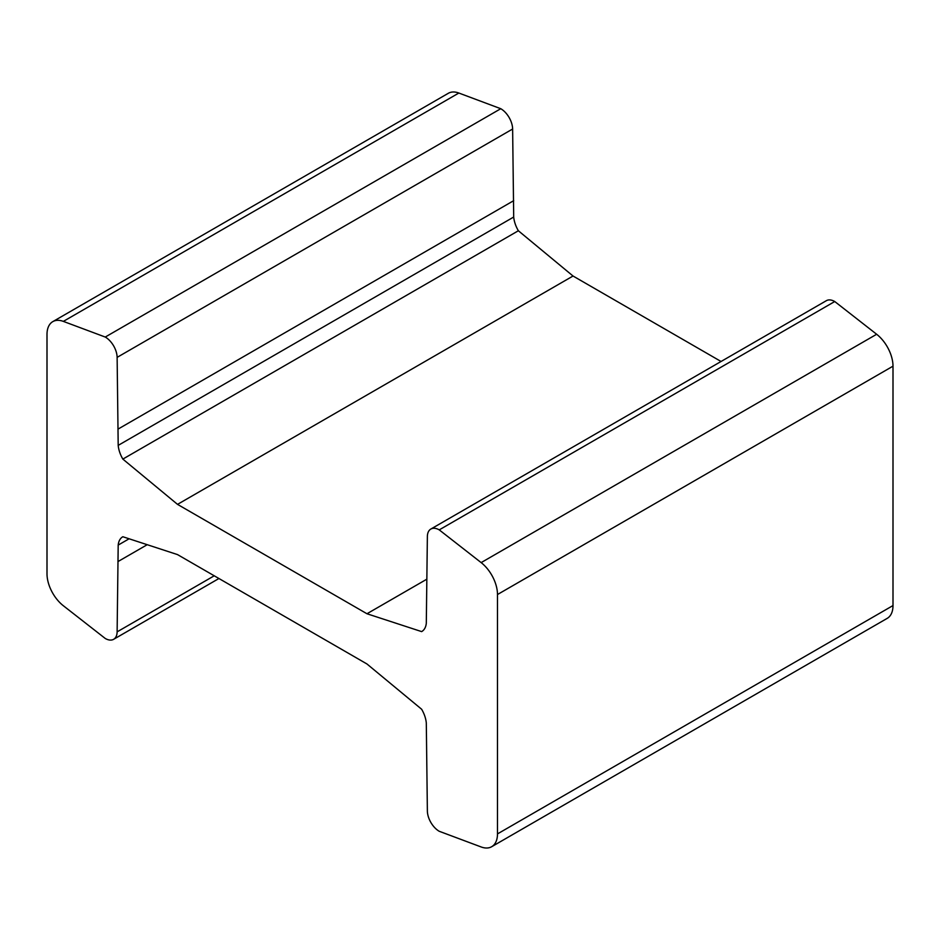 <?xml version="1.0" encoding="UTF-8"?>
<svg xmlns="http://www.w3.org/2000/svg" width="940" height="940" viewBox="0 0 940 940"><rect width="100%" height="100%" fill="white"/><g stroke="black" fill="none" stroke-linecap="round" stroke-linejoin="round"><path stroke-width="1.41" d="M439.238 529.878L481.151 562.602A27.965 16.145 60 0 1 497.483 594.527L497.483 833.909A27.965 16.145 60 0 1 491.69 846.705A27.965 16.145 60 0 1 481.151 846.964L439.238 831.289A16.779 9.694 60 0 1 427.371 810.985L426.302 722.966A22.372 12.913 -120 0 0 421.637 709.242L366.964 663.981L177.519 554.6L122.846 536.74A22.372 12.913 -120 0 0 122.729 536.811A22.372 12.913 -120 0 0 118.193 545.082L117.124 631.856A16.779 9.694 60 0 1 113.646 639.306A16.779 9.694 60 0 1 105.257 638.471L63.344 605.736A27.965 16.145 60 0 1 47 573.823L47 334.44A27.965 16.145 60 0 1 52.793 321.633A27.965 16.145 60 0 1 63.344 321.386L105.257 337.049A16.779 9.694 60 0 1 117.124 357.365L118.193 445.384A22.372 12.913 -120 0 0 122.846 459.096L177.519 504.369L366.964 613.75L421.637 631.61A22.372 12.913 -120 0 0 421.755 631.539A22.372 12.913 -120 0 0 426.302 623.267L427.371 536.481A16.779 9.694 60 0 1 430.849 529.044A16.779 9.694 60 0 1 439.238 529.878L834.744 301.529A16.779 9.694 -120 0 0 826.354 300.694L430.849 529.044M491.69 846.705L887.207 618.367A27.965 16.145 -120 0 0 893 605.56L893 366.177A27.965 16.145 -120 0 0 876.656 334.264L834.744 301.529M129.109 538.785L118.193 545.082M147.216 544.695L118.193 561.45M721.062 361.489L573.036 276.019L518.363 230.758A22.372 12.913 60 0 1 513.698 217.034L512.629 129.015A16.779 9.694 -120 0 0 500.762 108.711L458.849 93.037A27.965 16.145 -120 0 0 448.31 93.295L52.793 321.633M500.762 108.711L105.257 337.049M513.698 200.667L118.193 429.016M513.698 217.034L118.193 445.384M518.363 230.758L122.846 459.096M573.036 276.019L177.519 504.369M426.713 579.252L366.964 613.75M876.656 334.264L481.151 562.602M893 366.177L497.483 594.527M893 605.56L497.483 833.909M214.226 575.797L117.124 631.856M458.849 93.037L63.344 321.386M512.629 129.015L117.124 357.365M218.938 578.511L113.646 639.306"/></g></svg>
